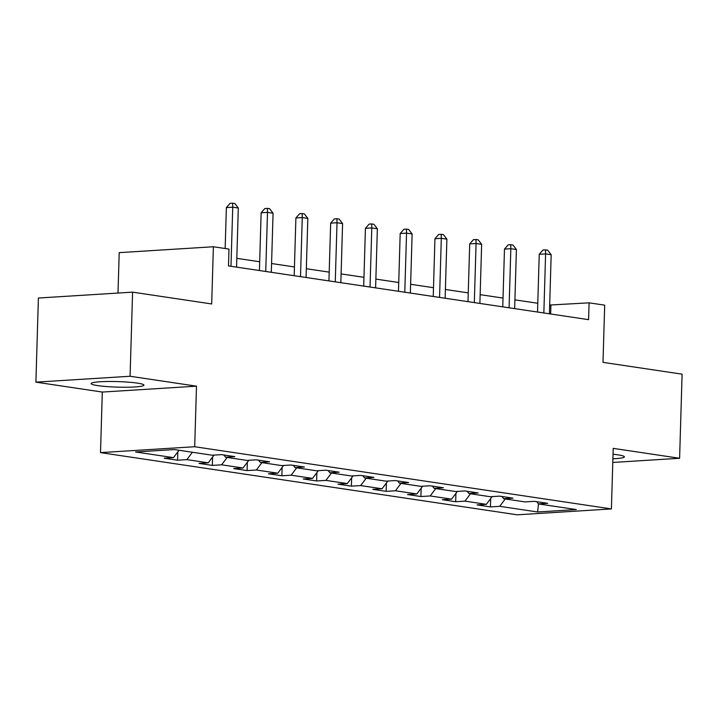 <?xml version="1.0" encoding="UTF-8"?>
<svg xmlns="http://www.w3.org/2000/svg" width="718" height="718" viewBox="0 0 718 718"><rect width="100%" height="100%" fill="white"/><g stroke="black" fill="none" stroke-linecap="round" stroke-linejoin="round"><path stroke-width="1.08" d="M612.885 458.793A26.395 2.764 -178.3 0 0 624.364 456.845A26.395 2.764 -178.3 0 0 617.83 454.826A26.395 2.764 -178.3 0 0 613.019 454.234M137.389 383.116A26.395 2.764 -178.3 0 0 108.283 381.491A26.395 2.764 -178.3 0 0 91.141 383.574A26.395 2.764 -178.3 0 0 97.675 385.602A26.395 2.764 -178.3 0 0 126.781 387.226A26.395 2.764 -178.3 0 0 143.923 385.144A26.395 2.764 -178.3 0 0 137.389 383.116M100.511 452.618L517.22 514.815L611.404 508.927L194.695 446.731L100.511 452.618L102.306 392.055L196.49 386.167L130.084 376.259L35.9 382.147L102.306 392.055M35.9 382.147L38.395 298.033L132.579 292.145L211.684 303.956L213.39 246.759L119.206 252.646L118.003 293.061M612.777 462.455L679.605 458.272L682.1 374.168L602.994 362.357L604.691 305.159L589.092 302.834L549.674 305.042M130.084 376.259L132.579 292.145M536.723 501.685L538.419 503.91L547.708 503.327L534.336 501.335L525.046 501.909L503.659 498.723L512.948 498.139L499.575 496.147L490.286 496.721L468.89 493.526L478.188 492.952L464.815 490.95L455.526 491.534L434.13 488.339L443.419 487.764L430.046 485.763L420.757 486.346L399.37 483.151L408.659 482.577L395.286 480.575L385.997 481.159L364.6 477.964L373.899 477.38L360.526 475.388L351.237 475.971L329.84 472.776L339.129 472.193L325.766 470.2L316.467 470.784L295.08 467.589L304.369 467.005L290.996 465.013L281.707 465.596L260.32 462.401L269.609 461.818L256.236 459.825L246.947 460.4L225.551 457.213L234.84 456.63L221.476 454.638L212.187 455.212L174.303 449.558L135.612 451.981L173.487 457.635L164.198 458.219L177.57 460.211L177.822 451.873M538.419 503.91L576.303 509.565L537.611 511.979L499.728 506.325L490.439 506.908L490.681 498.57M177.57 460.211L186.859 459.628L208.256 462.823L198.967 463.406L212.331 465.399L221.62 464.815L243.016 468.01L233.727 468.594L247.1 470.586L256.389 470.003L277.776 473.198L268.487 473.781L281.86 475.774L291.149 475.199L312.545 478.385L303.247 478.969L316.62 480.961L325.909 480.387L347.306 483.573L338.016 484.156L351.38 486.158L360.678 485.574L382.066 488.77L372.777 489.344L386.149 491.345L395.438 490.762L416.826 493.957L407.537 494.531L420.91 496.533L430.199 495.95L451.595 499.145L442.306 499.728L455.67 501.72L464.968 501.137L486.355 504.332L477.066 504.916L490.439 506.908M213.39 246.759L228.988 249.083L228.486 265.911L588.589 319.654L589.092 302.834M501.963 496.497L503.659 498.723M486.355 504.332L492.153 496.605M464.968 501.137L470.496 493.769M467.194 491.309L468.89 493.526M451.595 499.145L457.393 491.417M430.199 495.95L435.736 488.581M432.433 486.122L434.13 488.339M416.826 493.957L422.633 486.23M395.438 490.762L400.967 483.394M397.673 480.934L399.37 483.151M382.066 488.77L387.864 481.042M360.678 485.574L366.207 478.206M362.913 475.747L364.6 477.964M347.306 483.573L353.103 475.855M325.909 480.387L331.447 473.018M328.144 470.559L329.84 472.776M312.545 478.385L318.343 470.667M291.149 475.199L296.678 467.831M293.384 465.363L295.08 467.589M277.776 473.198L283.583 465.47M256.389 470.003L261.917 462.634M258.624 460.175L260.32 462.401M243.016 468.01L248.814 460.283M221.62 464.815L227.157 457.447M223.854 454.988L225.551 457.213M208.256 462.823L214.054 455.095M186.859 459.628L192.397 452.259M173.487 457.635L179.024 450.267M196.49 386.167L194.695 446.731M679.605 458.272L613.199 448.364L611.404 508.927M537.782 303.265L514.914 299.855M503.022 298.078L480.154 294.658M468.253 292.89L445.393 289.471M433.493 287.694L410.624 284.283M398.732 282.506L375.864 279.096M363.972 277.319L341.104 273.908M329.203 272.131L306.335 268.72M294.443 266.943L271.575 263.533M259.683 261.756L236.814 258.345M537.611 511.979L538.482 503.919M499.728 506.325L505.257 498.956M550.652 313.99L550.912 305.222M212.331 465.399L212.582 457.061M247.1 470.586L247.342 462.248M281.86 475.774L282.102 467.436M316.62 480.961L316.871 472.623M351.38 486.158L351.632 477.811M386.149 491.345L386.392 482.999M420.91 496.533L421.161 488.195M455.67 501.72L455.921 493.383M230.981 266.279L232.731 207.188L238.304 208.023L236.554 267.114M225.156 248.518L226.367 207.592L232.731 207.188L232.623 203.185L234.858 203.517L238.304 208.023M226.367 207.592L230.083 203.347L232.623 203.185M265.741 271.467L267.5 212.375L273.064 213.21L271.314 272.301M259.422 270.524L261.137 212.779L267.5 212.375L267.392 208.373L269.618 208.705L273.064 213.21M261.137 212.779L264.843 208.534L267.392 208.373M300.51 276.654L302.26 217.572L307.834 218.398L306.074 277.489M294.183 275.712L295.897 217.967L302.26 217.572L302.152 213.56L304.378 213.892L307.834 218.398M295.897 217.967L299.603 213.722L302.152 213.56M335.27 281.851L337.02 222.759L342.594 223.585L340.844 282.677M328.943 280.9L330.657 223.154L337.02 222.759L336.913 218.748L339.147 219.08L342.594 223.585M330.657 223.154L334.373 218.909L336.913 218.748M370.03 287.038L371.789 227.947L377.354 228.773L375.604 287.864M363.712 286.087L365.426 228.342L371.789 227.947L371.682 223.944L373.907 224.276L377.354 228.773M365.426 228.342L369.133 224.097L371.682 223.944M404.79 292.226L406.55 233.135L412.123 233.969L410.364 293.052M398.472 291.284L400.186 233.529L406.55 233.135L406.442 229.132L408.668 229.464L412.123 233.969M400.186 233.529L403.893 229.284L406.442 229.132M439.56 297.414L441.31 238.322L446.883 239.157L445.133 298.248M433.232 296.471L434.946 238.717L441.31 238.322L441.202 234.319L443.428 234.651L446.883 239.157M434.946 238.717L438.662 234.472L441.202 234.319M474.32 302.601L476.07 243.51L481.643 244.344L479.893 303.436M467.992 301.659L469.707 243.905L476.07 243.51L475.962 239.507L478.197 239.839L481.643 244.344M469.707 243.905L473.422 239.668L475.962 239.507M509.08 307.789L510.839 248.697L516.404 249.532L514.653 308.623M502.762 306.846L504.476 249.101L510.839 248.697L510.731 244.694L512.957 245.026L516.404 249.532M504.476 249.101L508.182 244.856L510.731 244.694M543.849 312.976L545.599 253.885L551.173 254.719L549.414 313.811M537.522 312.034L539.236 254.289L545.599 253.885L545.492 249.882L547.717 250.214L551.173 254.719M539.236 254.289L542.943 250.044L545.492 249.882"/></g></svg>
